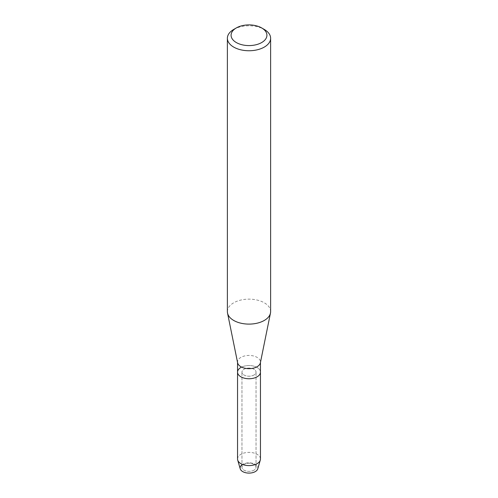<?xml version="1.0" encoding="UTF-8"?>
<svg xmlns="http://www.w3.org/2000/svg" width="498" height="498" viewBox="0 0 498 498"><rect width="100%" height="100%" fill="white"/><g stroke="black" fill="none" stroke-linecap="round" stroke-linejoin="round"><path stroke-width="0.37" stroke-dasharray="2.49 1.87" d="M253.98 470.168A7.04 4.065 180 0 1 246.305 471.046A7.04 4.065 180 0 1 241.96 467.292A7.04 4.065 180 0 1 244.02 464.416A7.04 4.065 180 0 1 251.695 463.538A7.04 4.065 180 0 1 256.04 467.292A7.04 4.065 180 0 1 253.98 470.168A7.04 4.065 180 0 1 246.305 471.046A7.04 4.065 180 0 1 241.96 467.292A7.04 4.065 180 0 1 244.02 464.416A7.04 4.065 180 0 1 251.695 463.538A7.04 4.065 180 0 1 256.04 467.292A7.04 4.065 180 0 1 253.98 470.168M241.96 464.827A8.896 5.136 180 0 1 242.713 464.335A8.896 5.136 180 0 1 255.287 464.335A8.896 5.136 180 0 1 255.287 471.6M253.98 375.013A7.04 4.065 180 0 1 246.305 375.897A7.04 4.065 180 0 1 241.96 372.143A7.04 4.065 180 0 1 244.02 369.267A7.04 4.065 180 0 1 251.695 368.389A7.04 4.065 180 0 1 256.04 372.143A7.04 4.065 180 0 1 253.98 375.013A7.04 4.065 180 0 1 246.305 375.897A7.04 4.065 180 0 1 241.96 372.143A7.04 4.065 180 0 1 244.02 369.267A7.04 4.065 180 0 1 251.695 368.389A7.04 4.065 180 0 1 256.04 372.143A7.04 4.065 180 0 1 253.98 375.013M237.627 362.824A11.454 6.611 180 0 1 237.546 362.058A11.454 6.611 180 0 1 240.901 357.377A11.454 6.611 180 0 1 253.382 355.945A11.454 6.611 180 0 1 260.454 362.058A11.454 6.611 180 0 1 260.373 362.824M237.546 372.143A11.454 6.611 180 0 1 240.901 367.468A11.454 6.611 180 0 1 253.382 366.036A11.454 6.611 180 0 1 260.454 372.143A11.454 6.611 180 0 0 253.382 366.036A11.454 6.611 180 0 0 240.901 367.468M227.381 311.624A21.619 12.481 180 0 1 233.711 302.796A21.619 12.481 180 0 1 257.273 300.089A21.619 12.481 180 0 1 270.619 311.624M233.711 29.444A21.619 12.481 180 0 1 264.289 29.444M240.229 468.811A8.896 5.136 180 0 1 242.713 464.335A8.896 5.136 180 0 1 253.071 463.401A8.896 5.136 180 0 1 257.771 468.811M237.546 458.988A11.454 6.611 180 0 1 240.901 454.313A11.454 6.611 180 0 1 253.382 452.881A11.454 6.611 180 0 1 260.454 458.988M241.96 467.292L241.96 372.143L241.96 467.292M237.546 362.444L237.546 362.058M260.454 362.444L260.454 362.058M256.04 467.292L256.04 372.143L256.04 467.292"/><path stroke-width="0.75" d="M260.454 362.444L260.454 372.143A11.454 6.611 180 0 1 257.099 376.818A11.454 6.611 180 0 0 260.454 372.143L260.454 458.988A11.454 6.611 180 0 1 260.298 460.077L257.771 468.811A8.896 5.136 180 0 1 255.287 471.6A8.896 5.136 180 0 1 243.124 471.824A8.896 5.136 180 0 1 241.96 464.827M261.668 27.932L264.289 29.444A21.619 12.481 180 0 1 270.619 38.265L270.619 311.624A21.619 12.481 180 0 1 270.47 313.074L260.373 362.824A11.454 6.611 180 0 1 257.099 366.733A11.454 6.611 180 0 1 245.24 368.302A11.454 6.611 180 0 1 237.627 362.824L227.53 313.074A21.619 12.481 180 0 1 227.381 311.624L227.381 38.265A21.619 12.481 180 0 1 233.711 29.444L236.332 27.932A17.916 10.34 180 0 1 261.668 27.932A17.916 10.34 180 0 1 261.668 42.554A17.916 10.34 180 0 1 236.332 42.554A17.916 10.34 180 0 1 236.332 27.932L233.711 29.444M260.298 460.077A11.454 6.611 180 0 1 257.099 463.663A11.454 6.611 180 0 1 245.508 465.288A11.454 6.611 180 0 1 237.702 460.077A11.454 6.611 180 0 1 237.546 458.988L237.546 372.143A11.454 6.611 180 0 0 244.618 378.25A11.454 6.611 180 0 0 257.099 376.818A11.454 6.611 180 0 1 244.618 378.25A11.454 6.611 180 0 1 237.546 372.143A11.454 6.611 180 0 1 240.901 367.468M270.47 313.074A21.619 12.481 180 0 1 264.289 320.444A21.619 12.481 180 0 1 241.904 323.414A21.619 12.481 180 0 1 227.53 313.074M270.619 38.265A21.619 12.481 180 0 1 264.289 47.092A21.619 12.481 180 0 1 240.727 49.8A21.619 12.481 180 0 1 227.381 38.265M255.287 471.6A8.896 5.136 180 0 1 246.286 472.857A8.896 5.136 180 0 1 240.229 468.811L237.702 460.077M237.546 372.143L237.546 362.444"/></g></svg>
